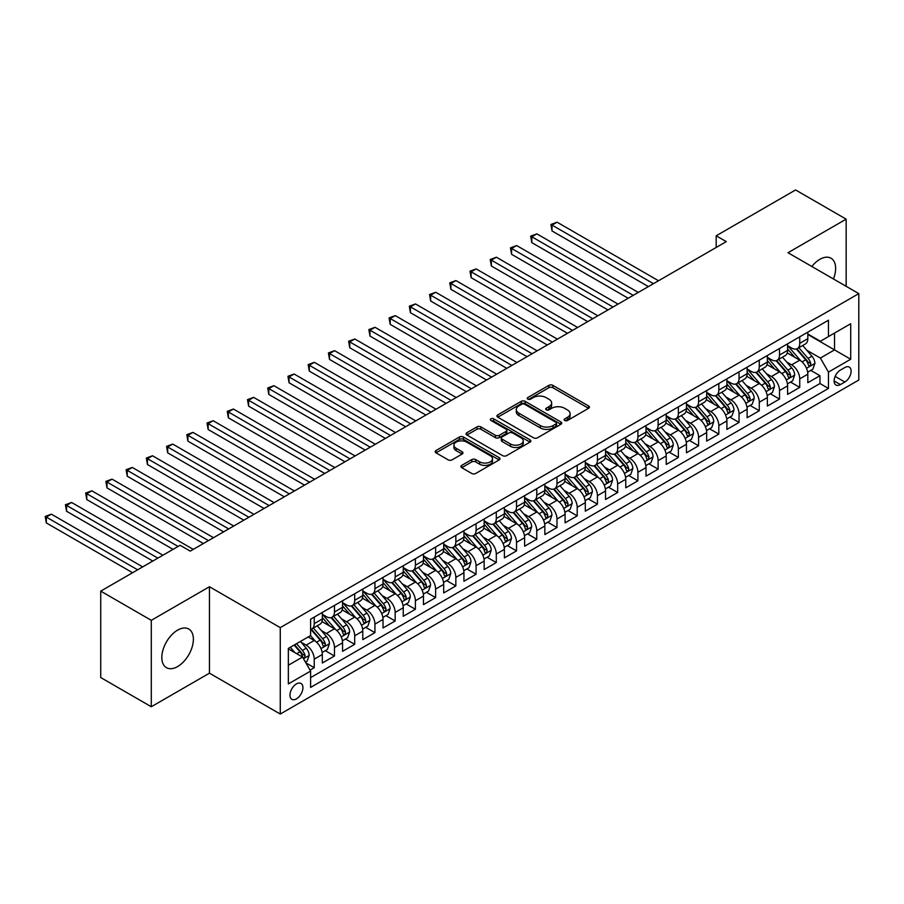<?xml version="1.0" encoding="UTF-8"?>
<svg xmlns="http://www.w3.org/2000/svg" width="904" height="904" viewBox="0 0 904 904"><rect width="100%" height="100%" fill="white"/><g stroke="black" fill="none" stroke-linecap="round" stroke-linejoin="round"><path stroke-width="1.36" d="M564.729 420.473A1.966 1.13 0 0 0 567.509 420.473L588.606 408.292A2.802 1.616 0 0 0 589.431 407.139A2.802 1.616 0 0 0 588.606 405.998L552.864 385.364A2.802 1.616 0 0 0 548.897 385.364L527.8 397.545A1.966 1.13 0 0 0 527.224 398.348A1.966 1.13 0 0 0 527.8 399.15A1.966 1.13 0 0 0 530.58 399.15L533.303 397.568A8.983 5.187 0 0 1 546.016 397.568L548.999 399.297A8.983 5.187 0 0 1 551.632 402.958A8.983 5.187 0 0 1 548.999 406.63L546.265 408.201A1.966 1.13 0 0 0 545.688 409.003A1.966 1.13 0 0 0 546.265 409.806A1.966 1.13 0 0 0 549.044 409.806L551.779 408.235A8.983 5.187 0 0 1 564.48 408.235L567.463 409.953A8.983 5.187 0 0 1 570.096 413.625A8.983 5.187 0 0 1 567.463 417.286L564.729 418.868A1.966 1.13 0 0 0 564.152 419.671A1.966 1.13 0 0 0 564.729 420.473L564.729 418.868M177.602 666.576A22.317 12.882 120 0 0 192.179 646.914A22.317 12.882 120 0 0 188.755 629.026A22.317 12.882 120 0 0 177.602 630.133A22.317 12.882 120 0 0 163.025 649.795A22.317 12.882 120 0 0 166.438 667.672A22.317 12.882 120 0 0 177.602 666.576M833.443 278.963A22.317 12.882 120 0 0 831.013 258.216A22.317 12.882 120 0 0 819.86 259.324A22.317 12.882 120 0 0 811.837 266.488M296.444 698.86A9.153 5.288 120 0 0 302.422 690.803A9.153 5.288 120 0 0 301.021 683.458A9.153 5.288 120 0 0 296.444 683.91A9.153 5.288 120 0 0 290.455 691.978A9.153 5.288 120 0 0 291.868 699.323A9.153 5.288 120 0 0 296.444 698.86M461.729 465.379A2.802 1.616 0 0 0 460.904 466.532A2.802 1.616 0 0 0 461.729 467.673L471.752 473.459A2.802 1.616 0 0 0 475.73 473.459L499.155 459.933A2.802 1.616 0 0 0 499.98 458.791A2.802 1.616 0 0 0 499.155 457.639L463.413 437.005A2.802 1.616 0 0 0 459.447 437.005L436.01 450.531A2.802 1.616 0 0 0 435.197 451.684A2.802 1.616 0 0 0 436.01 452.825L448.124 459.82A2.802 1.616 0 0 0 452.102 459.82L462.125 454.034A2.802 1.616 0 0 0 462.95 452.881A2.802 1.616 0 0 0 462.125 451.74L456.124 448.271A7.514 4.339 0 0 1 453.921 445.209A7.514 4.339 0 0 1 458.554 441.197A7.514 4.339 0 0 1 466.746 442.135L490.273 455.718A7.514 4.339 0 0 1 492.477 458.791A7.514 4.339 0 0 1 487.832 462.791A7.514 4.339 0 0 1 479.651 461.854L475.73 459.594A2.802 1.616 0 0 0 471.752 459.594L461.729 465.379L461.729 467.673M209.457 586.741L151.296 620.325L100.728 591.126L100.728 677.548L151.296 706.747L209.457 673.175L280.263 714.047L280.263 627.625L209.457 586.741L209.457 673.175M846.155 286.308L846.155 219.152L787.994 252.724L858.8 293.608L280.263 627.625M846.155 219.152L795.588 189.953L716.183 235.797L716.183 247.47M100.728 591.126L180.122 545.281L190.235 551.124L726.296 241.628L716.183 235.797M533.507 437.807A2.802 1.616 0 0 0 537.473 437.807L560.909 424.281A2.802 1.616 0 0 0 561.734 423.14A2.802 1.616 0 0 0 560.909 421.987L525.167 401.353A2.802 1.616 0 0 0 521.201 401.353L497.765 414.879A2.802 1.616 0 0 0 496.94 416.032A2.802 1.616 0 0 0 497.765 417.173L533.507 437.807M491.697 420.891A1.966 1.13 0 0 1 493.697 421.174L493.697 418.834L530.038 439.819A2.802 1.616 0 0 1 530.851 440.96A2.802 1.616 0 0 1 530.038 442.112L506.602 455.639A2.802 1.616 0 0 1 502.635 455.639L466.893 435.005L466.893 432.711A2.802 1.616 0 0 0 466.068 433.852A2.802 1.616 0 0 0 466.893 435.005M466.893 432.711L476.916 426.914A2.802 1.616 0 0 1 480.894 426.914L495.381 435.287A2.802 1.616 0 0 0 499.358 435.287L506.003 431.445A2.802 1.616 0 0 0 506.828 430.304A2.802 1.616 0 0 0 506.003 429.151L490.917 420.439A1.966 1.13 0 0 1 490.341 419.637A1.966 1.13 0 0 1 491.55 418.586A1.966 1.13 0 0 1 493.697 418.834M310.049 670.101L314.242 667.683L305.846 662.835M301.077 642.213L306.151 645.14A11.447 6.61 60 0 1 314.242 659.152L322.332 654.485L322.332 663.005L334.469 655.999L325.27 650.688M321.304 630.529L326.378 633.467A11.447 6.61 60 0 1 334.469 647.479L342.559 642.8L342.559 651.332L354.696 644.326L345.497 639.015M341.531 618.856L346.605 621.782A11.447 6.61 60 0 1 354.696 635.794L362.786 631.128L362.786 639.648L374.934 632.642L365.724 627.331M361.758 607.172L366.832 610.11A11.447 6.61 60 0 1 374.934 624.122L383.025 619.443L383.025 627.975L395.161 620.969L385.951 615.647M381.985 595.487L387.07 598.425A11.447 6.61 60 0 1 395.161 612.437L403.252 607.77L403.252 616.291L415.388 609.285L406.178 603.974M402.212 583.814L407.297 586.741A11.447 6.61 60 0 1 415.388 600.764L423.479 596.086L423.479 604.618L435.615 597.612L426.405 592.289M422.439 572.13L427.524 575.068A11.447 6.61 60 0 1 435.615 589.08L443.706 584.413L443.706 592.934L455.842 585.928L446.644 580.617M442.677 560.457L447.751 563.384A11.447 6.61 60 0 1 455.842 577.407L463.933 572.729L463.933 581.261L476.069 574.255L466.871 568.932M462.904 548.773L467.978 551.711A11.447 6.61 60 0 1 476.069 565.723L484.16 561.056L484.16 569.577L496.296 562.57L487.098 557.259M483.131 537.1L488.205 540.027A11.447 6.61 60 0 1 496.296 554.05L504.387 549.372L504.387 557.904L516.534 550.886L507.325 545.575M503.358 525.416L508.443 528.354A11.447 6.61 60 0 1 516.534 542.366L524.625 537.699L524.625 546.219L536.761 539.213L527.552 533.902M523.586 513.743L528.67 516.67A11.447 6.61 60 0 1 536.761 530.682L544.852 526.015L544.852 534.546L556.988 527.529L547.779 522.218M543.812 502.059L548.897 504.997A11.447 6.61 60 0 1 556.988 519.009L565.079 514.342L565.079 522.862L577.215 515.856L568.017 510.545M564.051 490.386L569.124 493.313A11.447 6.61 60 0 1 577.215 507.325L585.306 502.658L585.306 511.178L597.442 504.172L588.244 498.861M584.278 478.702L589.351 481.64A11.447 6.61 60 0 1 597.442 495.652L605.533 490.974L605.533 499.505L617.669 492.499L608.471 487.188M604.505 467.029L609.578 469.956A11.447 6.61 60 0 1 617.669 483.968L625.76 479.301L625.76 487.821L637.908 480.815L628.698 475.504M624.732 455.345L629.805 458.283A11.447 6.61 60 0 1 637.908 472.295L645.998 467.617L645.998 476.148L658.135 469.142L648.925 463.82M644.959 443.672L650.044 446.599A11.447 6.61 60 0 1 658.135 460.611L666.225 455.944L666.225 464.464L678.362 457.458L669.152 452.147M665.186 431.988L670.271 434.914A11.447 6.61 60 0 1 678.362 448.938L686.452 444.259L686.452 452.791L698.589 445.785L689.379 440.463M685.413 420.303L690.498 423.241A11.447 6.61 60 0 1 698.589 437.253L706.679 432.587L706.679 441.107L718.816 434.101L709.617 428.79M705.651 408.631L710.725 411.557A11.447 6.61 60 0 1 718.816 425.581L726.906 420.902L726.906 429.434L739.043 422.428L729.844 417.106M725.878 396.946L730.952 399.884A11.447 6.61 60 0 1 739.043 413.896L747.133 409.229L747.133 417.75L759.27 410.744L750.071 405.433M746.105 385.273L751.179 388.2A11.447 6.61 60 0 1 759.27 402.223L767.372 397.545L767.372 406.077L779.508 399.071L770.298 393.748M766.332 373.589L771.417 376.527A11.447 6.61 60 0 1 779.508 390.539L787.599 385.872L787.599 394.393L799.735 387.387L799.735 378.866A11.447 6.61 -120 0 0 791.644 364.843L786.559 361.916M790.525 382.076L799.735 387.387M322.332 654.485A11.447 6.61 -120 0 0 314.242 640.473L308.174 636.97M342.559 642.8A11.447 6.61 -120 0 0 334.469 628.788L321.96 621.568M362.786 631.128A11.447 6.61 -120 0 0 354.696 617.116L342.187 609.884M383.025 619.443A11.447 6.61 -120 0 0 374.934 605.431L362.414 598.211M403.252 607.77A11.447 6.61 -120 0 0 395.161 593.759L382.652 586.526M423.479 596.086A11.447 6.61 -120 0 0 415.388 582.074L402.879 574.854M443.706 584.413A11.447 6.61 -120 0 0 435.615 570.39L423.106 563.169M463.933 572.729A11.447 6.61 -120 0 0 455.842 558.717L443.333 551.496M484.16 561.056A11.447 6.61 -120 0 0 476.069 547.033L463.56 539.812M504.387 549.372A11.447 6.61 -120 0 0 496.296 535.36L483.787 528.139M524.625 537.699A11.447 6.61 -120 0 0 516.534 523.676L504.025 516.455M544.852 526.015A11.447 6.61 -120 0 0 536.761 512.003L524.252 504.782M565.079 514.342A11.447 6.61 -120 0 0 556.988 500.319L544.479 493.098M585.306 502.658A11.447 6.61 -120 0 0 577.215 488.646L564.706 481.425M605.533 490.974A11.447 6.61 -120 0 0 597.442 476.962L584.933 469.741M625.76 479.301A11.447 6.61 -120 0 0 617.669 465.289L605.16 458.057M645.998 467.617A11.447 6.61 -120 0 0 637.908 453.605L625.387 446.384M666.225 455.944A11.447 6.61 -120 0 0 658.135 441.932L645.625 434.7M686.452 444.259A11.447 6.61 -120 0 0 678.362 430.247L665.852 423.027M706.679 432.587A11.447 6.61 -120 0 0 698.589 418.575L686.079 411.343M726.906 420.902A11.447 6.61 -120 0 0 718.816 406.89L706.306 399.67M747.133 409.229A11.447 6.61 -120 0 0 739.043 395.206L726.534 387.986M767.372 397.545A11.447 6.61 -120 0 0 759.27 383.533L746.76 376.313M787.599 385.872A11.447 6.61 -120 0 0 779.508 371.849L766.999 364.628M844.844 367.532L840.392 370.098A8.87 5.119 120 0 0 834.595 377.917A8.87 5.119 120 0 0 835.963 385.025A8.87 5.119 120 0 0 840.392 384.584L844.844 382.019A8.87 5.119 120 0 0 850.63 374.199A8.87 5.119 120 0 0 849.274 367.092A8.87 5.119 120 0 0 844.844 367.532M280.263 714.047L858.8 380.03L858.8 293.608M288.353 665.231L302.512 657.05L310.603 671.073L310.603 687.424L828.459 388.437L828.459 372.086L820.369 358.074L806.786 350.232M310.603 671.073L288.353 683.91L288.353 648.405L310.603 635.568L310.603 619.217L828.459 320.231L828.459 336.582L850.709 323.734L850.709 359.238L828.459 372.086M322.332 614.313L326.378 616.641A11.447 6.61 60 0 0 332.096 617.206L340.198 612.539A11.447 6.61 -120 0 0 342.559 607.296L342.559 600.764M342.559 602.629L346.605 604.968A11.447 6.61 60 0 0 352.334 605.533L360.425 600.855A11.447 6.61 -120 0 0 362.786 595.623L362.786 589.08M362.786 590.945L366.832 593.284A11.447 6.61 60 0 0 372.561 593.849L380.652 589.182A11.447 6.61 -120 0 0 383.025 583.939L383.025 577.407M383.025 579.272L387.07 581.611A11.447 6.61 60 0 0 392.788 582.176L400.879 577.498A11.447 6.61 -120 0 0 403.252 572.266L403.252 565.723M403.252 567.588L407.297 569.927A11.447 6.61 60 0 0 413.015 570.492L421.106 565.825A11.447 6.61 -120 0 0 423.479 560.582L423.479 554.039M423.479 555.915L427.524 558.254A11.447 6.61 60 0 0 433.242 558.819L441.333 554.141A11.447 6.61 -120 0 0 443.706 548.909L443.706 542.366M443.706 544.231L447.751 546.57A11.447 6.61 60 0 0 453.469 547.135L461.56 542.468A11.447 6.61 -120 0 0 463.933 537.225L463.933 530.682M463.933 532.558L467.978 534.897A11.447 6.61 60 0 0 473.707 535.462L481.798 530.784A11.447 6.61 -120 0 0 484.16 525.552L484.16 519.009M484.16 520.873L488.205 523.213A11.447 6.61 60 0 0 493.934 523.778L502.025 519.111A11.447 6.61 -120 0 0 504.387 513.867L504.387 507.325M504.387 509.201L508.443 511.528A11.447 6.61 60 0 0 514.161 512.105L522.252 507.426A11.447 6.61 -120 0 0 524.625 502.195L524.625 495.652M524.625 497.516L528.67 499.856A11.447 6.61 60 0 0 534.388 500.421L542.479 495.754A11.447 6.61 -120 0 0 544.852 490.51L544.852 483.968M544.852 485.843L548.897 488.171A11.447 6.61 60 0 0 554.615 488.748L562.706 484.069A11.447 6.61 -120 0 0 565.079 478.837L565.079 472.295M565.079 474.159L569.124 476.498A11.447 6.61 60 0 0 574.842 477.063L582.933 472.396A11.447 6.61 -120 0 0 585.306 467.153L585.306 460.611M585.306 462.486L589.351 464.814A11.447 6.61 60 0 0 595.069 465.379L603.171 460.712A11.447 6.61 -120 0 0 605.533 455.469L605.533 448.938M605.533 450.802L609.578 453.141A11.447 6.61 60 0 0 615.308 453.706L623.398 449.028A11.447 6.61 -120 0 0 625.76 443.796L625.76 437.253M625.76 439.129L629.805 441.457A11.447 6.61 60 0 0 635.535 442.022L643.625 437.355A11.447 6.61 -120 0 0 645.998 432.112L645.998 425.581M645.998 427.445L650.044 429.784A11.447 6.61 60 0 0 655.762 430.349L663.852 425.671A11.447 6.61 -120 0 0 666.225 420.439L666.225 413.896M666.225 415.761L670.271 418.1A11.447 6.61 60 0 0 675.989 418.665L684.079 413.998A11.447 6.61 -120 0 0 686.452 408.755L686.452 402.223M686.452 404.088L690.498 406.427A11.447 6.61 60 0 0 696.216 406.992L704.306 402.314A11.447 6.61 -120 0 0 706.679 397.082L706.679 390.539M706.679 392.404L710.725 394.743A11.447 6.61 60 0 0 716.443 395.308L724.533 390.641A11.447 6.61 -120 0 0 726.906 385.398L726.906 378.855M726.906 380.731L730.952 383.07A11.447 6.61 60 0 0 736.681 383.635L744.772 378.957A11.447 6.61 -120 0 0 747.133 373.725L747.133 367.182M747.133 369.047L751.179 371.386A11.447 6.61 60 0 0 756.908 371.951L764.999 367.284A11.447 6.61 -120 0 0 767.372 362.041L767.372 355.498M767.372 357.374L771.417 359.702A11.447 6.61 60 0 0 777.135 360.278L785.226 355.6A11.447 6.61 -120 0 0 787.599 350.368L787.599 343.825M310.603 677.604L819.962 383.533L819.962 375.702L807.826 382.72L807.826 374.188A11.447 6.61 -120 0 0 799.735 360.176L787.226 352.955M787.599 345.69L791.644 348.029A11.447 6.61 -120 0 0 797.362 348.594A11.447 6.61 -120 0 0 799.735 343.362L799.735 336.819M797.362 348.594L805.453 343.927A11.447 6.61 -120 0 0 807.826 338.684L807.826 332.141M314.242 617.116L314.242 623.647A11.447 6.61 60 0 1 311.869 628.89A11.447 6.61 60 0 1 310.603 629.353M311.869 628.89L319.959 624.223A11.447 6.61 -120 0 0 322.332 618.98L322.332 612.437M334.469 605.431L334.469 611.974A11.447 6.61 60 0 1 332.096 617.206M354.696 593.759L354.696 600.29A11.447 6.61 60 0 1 352.334 605.533M374.934 582.074L374.934 588.617A11.447 6.61 60 0 1 372.561 593.849M395.161 570.39L395.161 576.933A11.447 6.61 60 0 1 392.788 582.176M415.388 558.717L415.388 565.26A11.447 6.61 60 0 1 413.015 570.492M435.615 547.033L435.615 553.576A11.447 6.61 60 0 1 433.242 558.819M455.842 535.36L455.842 541.903A11.447 6.61 60 0 1 453.469 547.135M476.069 523.676L476.069 530.219A11.447 6.61 60 0 1 473.707 535.462M496.296 512.003L496.296 518.546A11.447 6.61 60 0 1 493.934 523.778M516.534 500.319L516.534 506.861A11.447 6.61 60 0 1 514.161 512.105M536.761 488.646L536.761 495.177A11.447 6.61 60 0 1 534.388 500.421M556.988 476.962L556.988 483.504A11.447 6.61 60 0 1 554.615 488.748M577.215 465.289L577.215 471.82A11.447 6.61 60 0 1 574.842 477.063M597.442 453.605L597.442 460.147A11.447 6.61 60 0 1 595.069 465.379M617.669 441.932L617.669 448.463A11.447 6.61 60 0 1 615.308 453.706M637.908 430.247L637.908 436.79A11.447 6.61 60 0 1 635.535 442.022M658.135 418.563L658.135 425.106A11.447 6.61 60 0 1 655.762 430.349M678.362 406.89L678.362 413.433A11.447 6.61 60 0 1 675.989 418.665M698.589 395.206L698.589 401.749A11.447 6.61 60 0 1 696.216 406.992M718.816 383.533L718.816 390.076A11.447 6.61 60 0 1 716.443 395.308M739.043 371.849L739.043 378.392A11.447 6.61 60 0 1 736.681 383.635M759.27 360.176L759.27 366.719A11.447 6.61 60 0 1 756.908 371.951M779.508 348.492L779.508 355.035A11.447 6.61 60 0 1 777.135 360.278M779.508 390.539L779.508 399.071M759.27 402.223L759.27 410.744M739.043 413.896L739.043 422.428M718.816 425.581L718.816 434.101M698.589 437.253L698.589 445.785M678.362 448.938L678.362 457.458M658.135 460.611L658.135 469.142M637.908 472.295L637.908 480.815M617.669 483.968L617.669 492.499M597.442 495.652L597.442 504.172M577.215 507.325L577.215 515.856M556.988 519.009L556.988 527.529M536.761 530.682L536.761 539.213M516.534 542.366L516.534 550.886M496.296 554.05L496.296 562.57M476.069 565.723L476.069 574.255M455.842 577.407L455.842 585.928M435.615 589.08L435.615 597.612M415.388 600.764L415.388 609.285M395.161 612.437L395.161 620.969M374.934 624.122L374.934 632.642M354.696 635.794L354.696 644.326M334.469 647.479L334.469 655.999M314.242 659.152L314.242 667.683M302.512 657.05L288.353 648.88M820.369 358.074L834.528 349.893L834.528 333.079L850.709 323.734M807.826 334.48L850.709 359.238M807.826 334.017L820.369 341.249L828.459 336.582M151.296 620.325L151.296 706.747M810.752 370.391L819.962 375.702M819.962 383.533L828.459 388.437M565.52 420.744L567.463 419.625A8.983 5.187 0 0 0 570.096 415.953L570.096 413.625M551.632 402.958L551.632 405.297A8.983 5.187 0 0 1 548.999 408.97L547.056 410.088M588.572 408.314L552.864 387.703A2.802 1.616 0 0 0 548.897 387.703L528.58 399.421M560.875 424.304L525.167 403.692A2.802 1.616 0 0 0 521.201 403.692L497.799 417.196M555.949 423.942A1.966 1.13 0 0 0 556.525 423.14A1.966 1.13 0 0 0 555.949 422.337L524.569 404.224A1.966 1.13 0 0 0 521.789 404.224L518.919 405.885A8.983 5.187 0 0 0 516.286 409.557A8.983 5.187 0 0 0 518.919 413.218L540.355 425.603A8.983 5.187 0 0 0 553.067 425.603L555.949 423.942L555.949 426.27A1.966 1.13 0 0 0 556.525 425.468L556.525 423.14M516.286 409.557L516.286 411.885A8.983 5.187 0 0 0 518.919 415.557L518.919 413.218M555.949 426.27L553.067 427.942A8.983 5.187 0 0 1 540.355 427.942L518.919 415.557M466.927 435.027L476.916 429.253L476.916 426.914M506.828 430.304L506.828 432.632A2.802 1.616 0 0 1 506.003 433.784L499.358 437.626A2.802 1.616 0 0 1 495.381 437.626L480.894 429.253A2.802 1.616 0 0 0 476.916 429.253M493.697 421.174L529.993 442.135M510.421 443.977A7.514 4.339 0 0 0 518.613 444.915A7.514 4.339 0 0 0 523.246 440.903A7.514 4.339 0 0 0 521.043 437.841L512.76 433.05A2.802 1.616 0 0 0 508.782 433.05L502.138 436.892A2.802 1.616 0 0 0 501.313 438.044A2.802 1.616 0 0 0 502.138 439.186L510.421 443.977L510.421 446.305A7.514 4.339 0 0 0 518.613 447.243A7.514 4.339 0 0 0 523.246 443.242L523.246 440.903M501.313 438.044L501.313 440.372A2.802 1.616 0 0 0 502.138 441.525L502.138 439.186M510.421 446.305L502.138 441.525M492.477 458.791L492.477 461.119A7.514 4.339 0 0 1 487.832 465.131A7.514 4.339 0 0 1 479.651 464.193L475.73 461.921A2.802 1.616 0 0 0 471.752 461.921L461.763 467.696M453.921 445.209L453.921 447.536A7.514 4.339 0 0 0 456.124 450.61L456.124 448.271M462.125 451.74L462.125 454.034L456.124 450.61M499.121 459.955L463.413 439.344A2.802 1.616 0 0 0 459.447 439.344L436.056 452.847M807.656 372.188L812.877 369.171L814.899 363.329A7.582 4.373 -120 0 0 811.95 356.21L802.707 345.509M800.854 360.911L789.893 348.221A21.888 12.633 -120 0 0 787.599 345.814M794.842 357.351L788.717 350.255A18.17 10.486 -120 0 0 787.599 349.034M658.53 280.76L557.09 222.192L552.028 225.107L552.028 230.949L648.417 286.602M796.334 349L805.679 359.826A7.582 4.373 60 0 1 808.379 365.046C809.521 366.572 810.334 366.109 810.809 363.645A7.582 4.373 -120 0 0 808.108 358.425L798.865 347.724M796.876 348.831L806.922 360.459A3.865 2.226 60 0 1 807.905 361.973L810.809 363.645M808.379 365.046L808.933 365.95M552.028 230.949L550.92 224.463L653.479 283.675M550.92 224.463L557.09 222.192M787.429 383.861L792.65 380.844L794.672 375.002A7.582 4.373 -120 0 0 791.723 367.883L782.48 357.182M780.627 372.595L769.666 359.905A21.888 12.633 -120 0 0 767.372 357.498M774.615 369.035L768.49 361.939A18.17 10.486 -120 0 0 767.372 360.719M638.303 292.433L536.863 233.865L531.801 236.791L531.801 242.622L628.19 298.275M776.107 360.685L785.452 371.51A7.582 4.373 60 0 1 788.152 376.731C789.294 378.256 790.107 377.793 790.582 375.329A7.582 4.373 -120 0 0 787.881 370.109L778.638 359.408M776.649 360.504L786.695 372.143A3.865 2.226 60 0 1 787.666 373.646L790.582 375.329M788.152 376.731L788.706 377.635M531.801 242.622L530.693 236.147L633.252 295.359M530.693 236.147L536.863 233.865M767.191 395.545L772.423 392.528L774.445 386.686A7.582 4.373 -120 0 0 771.496 379.567L762.253 368.866M760.4 384.268L749.439 371.578A21.888 12.633 -120 0 0 747.133 369.171M754.388 380.708L748.252 373.612A18.17 10.486 -120 0 0 747.133 372.391M618.076 304.117L516.636 245.549L511.574 248.464L511.574 254.306L607.963 309.959M755.868 372.369L765.225 383.183A7.582 4.373 60 0 1 767.925 388.415C769.067 389.929 769.869 389.466 770.355 387.014A7.582 4.373 -120 0 0 767.654 381.782L758.411 371.081M756.422 372.188L766.468 383.816A3.865 2.226 60 0 1 767.439 385.33L770.355 387.014M767.925 388.415L768.479 389.308M511.574 254.306L510.466 247.82L613.025 307.032M510.466 247.82L516.636 245.549M746.964 407.218L752.196 404.201L754.218 398.359A7.582 4.373 -120 0 0 751.269 391.251L742.026 380.55M740.173 395.952L729.212 383.262A21.888 12.633 -120 0 0 726.906 380.855M734.161 392.392L728.025 385.296A18.17 10.486 -120 0 0 726.906 384.076M597.849 315.79L496.398 257.222L491.347 260.149L491.347 265.979L587.736 321.632M735.641 384.042L744.998 394.867A7.582 4.373 60 0 1 747.698 400.088C748.84 401.613 749.642 401.15 750.128 398.687A7.582 4.373 -120 0 0 747.416 393.466L738.184 382.765M736.195 383.861L746.241 395.5A3.865 2.226 60 0 1 747.212 397.003L750.128 398.687M747.698 400.088L748.252 400.992M491.347 265.979L490.228 259.505L592.787 318.716M490.228 259.505L496.398 257.222M726.737 418.902L731.969 415.885L733.991 410.043A7.582 4.373 -120 0 0 731.031 402.924L721.787 392.223M719.946 407.625L708.985 394.935A21.888 12.633 -120 0 0 706.679 392.528M713.934 404.065L707.798 396.969A18.17 10.486 -120 0 0 706.679 395.749M577.622 327.474L476.171 268.906L471.12 271.822L471.12 277.664L567.509 333.316M715.414 395.726L724.759 406.54A7.582 4.373 60 0 1 727.471 411.772C728.601 413.297 729.415 412.823 729.89 410.371A7.582 4.373 -120 0 0 727.189 405.139L717.945 394.438M715.968 395.545L726.014 407.173A3.865 2.226 60 0 1 726.986 408.687L729.89 410.371M727.471 411.772L728.014 412.665M471.12 277.664L470.001 271.177L572.56 330.389M470.001 271.177L476.171 268.906M706.51 430.575L711.742 427.558L713.764 421.727A7.582 4.373 -120 0 0 710.804 414.608L701.56 403.907M699.707 419.309L688.746 406.619A21.888 12.633 -120 0 0 686.452 404.212M693.696 415.75L687.571 408.653A18.17 10.486 -120 0 0 686.452 407.433M557.395 339.147L455.944 280.579L450.893 283.506L450.893 289.337L547.282 344.989M695.187 407.399L704.532 418.224A7.582 4.373 60 0 1 707.244 423.445C708.374 424.97 709.188 424.507 709.663 422.044A7.582 4.373 -120 0 0 706.962 416.823L697.718 406.122M695.741 407.229L705.787 418.857A3.865 2.226 60 0 1 706.759 420.36L709.663 422.044M707.244 423.445L707.787 424.349M450.893 289.337L449.774 282.862L552.333 342.074M449.774 282.862L455.944 280.579M686.283 442.259L691.504 439.242L693.526 433.4A7.582 4.373 -120 0 0 690.577 426.281L681.333 415.58M679.48 430.993L668.519 418.292A21.888 12.633 -120 0 0 666.225 415.896M673.469 427.422L667.344 420.326A18.17 10.486 -120 0 0 666.225 419.106M537.157 350.831L435.717 292.263L430.654 295.179L430.654 301.021L527.043 356.673M674.96 419.083L684.305 429.908A7.582 4.373 60 0 1 687.006 435.129C688.147 436.655 688.961 436.18 689.436 433.728A7.582 4.373 -120 0 0 686.735 428.507L677.491 417.806M675.514 418.902L685.548 430.53A3.865 2.226 60 0 1 686.531 432.044L689.436 433.728M687.006 435.129L687.56 436.022M430.654 301.021L429.547 294.534L532.106 353.746M429.547 294.534L435.717 292.263M666.056 453.932L671.276 450.915L673.299 445.084A7.582 4.373 -120 0 0 670.35 437.965L661.106 427.264M659.253 442.666L648.292 429.976A21.888 12.633 -120 0 0 645.998 427.569M653.242 439.107L647.117 432.01A18.17 10.486 -120 0 0 645.998 430.79M516.93 362.515L415.49 303.936L410.427 306.863L410.427 312.705L506.816 368.346M654.733 430.756L664.078 441.581A7.582 4.373 60 0 1 666.779 446.802C667.92 448.327 668.734 447.864 669.209 445.401A7.582 4.373 -120 0 0 666.508 440.18L657.264 429.479M655.276 430.586L665.321 442.214A3.865 2.226 60 0 1 666.293 443.717L669.209 445.401M666.779 446.802L667.333 447.706M410.427 312.705L409.32 306.219L511.879 365.431M409.32 306.219L415.49 303.936M645.829 465.616L651.049 462.599L653.072 456.757A7.582 4.373 -120 0 0 650.123 449.638L640.879 438.937M639.026 454.35L628.065 441.66A21.888 12.633 -120 0 0 625.76 439.254M633.015 450.78L626.879 443.683A18.17 10.486 -120 0 0 625.76 442.463M496.703 374.188L395.263 315.62L390.2 318.536L390.2 324.378L486.589 380.03M634.506 442.44L643.851 453.266A7.582 4.373 60 0 1 646.552 458.486C647.693 460.012 648.496 459.537 648.982 457.085A7.582 4.373 -120 0 0 646.281 451.864L637.037 441.163M635.049 442.259L645.094 453.887A3.865 2.226 60 0 1 646.066 455.401L648.982 457.085M646.552 458.486L647.106 459.379M390.2 324.378L389.093 317.892L491.652 377.104M389.093 317.892L395.263 315.62M625.591 477.301L630.822 474.272L632.845 468.441A7.582 4.373 -120 0 0 629.896 461.322L620.652 450.621M618.799 466.023L607.838 453.333A21.888 12.633 -120 0 0 605.533 450.926M612.788 462.464L606.652 455.367A18.17 10.486 -120 0 0 605.533 454.147M476.476 385.872L375.024 327.293L369.973 330.22L369.973 336.062L466.362 391.703M614.268 454.113L623.624 464.938A7.582 4.373 60 0 1 626.325 470.159C627.466 471.685 628.269 471.221 628.755 468.758A7.582 4.373 -120 0 0 626.054 463.537L616.81 452.836M614.822 453.944L624.867 465.571A3.865 2.226 60 0 1 625.839 467.085L628.755 468.758M626.325 470.159L626.879 471.063M369.973 336.062L368.855 329.576L471.413 388.788M368.855 329.576L375.024 327.293M605.364 488.974L610.596 485.956L612.618 480.114A7.582 4.373 -120 0 0 609.658 472.995L600.425 462.294M598.572 477.707L587.611 465.018A21.888 12.633 -120 0 0 585.306 462.611M592.561 474.137L586.425 467.04A18.17 10.486 -120 0 0 585.306 465.82M456.249 397.545L354.797 338.977L349.746 341.893L349.746 347.735L446.135 403.387M594.041 465.797L603.397 476.623A7.582 4.373 60 0 1 606.098 481.843C607.239 483.369 608.042 482.894 608.528 480.442A7.582 4.373 -120 0 0 605.816 475.221L596.572 464.52M594.595 465.616L604.64 477.244A3.865 2.226 60 0 1 605.612 478.758L608.528 480.442M606.098 481.843L606.652 482.736M349.746 347.735L348.628 341.26L451.186 400.472M348.628 341.26L354.797 338.977M585.137 500.658L590.369 497.641L592.391 491.799A7.582 4.373 -120 0 0 589.431 484.68L580.187 473.978M578.345 489.38L567.384 476.69A21.888 12.633 -120 0 0 565.079 474.284M572.334 485.821L566.198 478.724A18.17 10.486 -120 0 0 565.079 477.504M436.022 409.229L334.57 350.662L329.519 353.577L329.519 359.419L425.908 415.06M573.814 477.47L583.159 488.296A7.582 4.373 60 0 1 585.871 493.516C587.001 495.042 587.815 494.578 588.289 492.115A7.582 4.373 -120 0 0 585.589 486.894L576.345 476.193M574.368 477.301L584.413 488.928A3.865 2.226 60 0 1 585.385 490.443L588.289 492.115M585.871 493.516L586.413 494.42M329.519 359.419L328.401 352.933L430.959 412.145M328.401 352.933L334.57 350.662M564.91 512.331L570.141 509.314L572.153 503.471A7.582 4.373 -120 0 0 569.204 496.352L559.96 485.651M558.107 501.065L547.146 488.375A21.888 12.633 -120 0 0 544.852 485.968M552.095 497.505L545.971 490.397A18.17 10.486 -120 0 0 544.852 489.177M415.795 420.902L314.343 362.334L309.281 365.25L309.281 371.092L405.67 426.744M553.587 489.154L562.932 499.98A7.582 4.373 60 0 1 565.633 505.2C566.774 506.726 567.588 506.251 568.062 503.799A7.582 4.373 -120 0 0 565.362 498.579L556.118 487.877M554.141 488.974L564.186 500.601A3.865 2.226 60 0 1 565.158 502.115L568.062 503.799M565.633 505.2L566.186 506.093M309.281 371.092L308.174 364.617L410.732 423.829M308.174 364.617L314.343 362.334M544.683 524.015L549.903 520.998L551.926 515.156A7.582 4.373 -120 0 0 548.977 508.037L539.733 497.336M537.88 512.737L526.919 500.048A21.888 12.633 -120 0 0 524.625 497.641M531.868 509.178L525.744 502.082A18.17 10.486 -120 0 0 524.625 500.861M395.556 432.587L294.116 374.019L289.054 376.934L289.054 382.776L385.443 438.429M533.36 500.827L542.705 511.653A7.582 4.373 60 0 1 545.406 516.873C546.547 518.399 547.361 517.935 547.835 515.472A7.582 4.373 -120 0 0 545.135 510.251L535.891 499.55M533.902 500.658L543.948 512.285A3.865 2.226 60 0 1 544.931 513.8L547.835 515.472M545.406 516.873L545.959 517.777M289.054 382.776L287.947 376.29L390.505 435.502M287.947 376.29L294.116 374.019M524.456 535.688L529.676 532.671L531.699 526.829A7.582 4.373 -120 0 0 528.75 519.71L519.506 509.008M517.653 524.422L506.692 511.732A21.888 12.633 -120 0 0 504.387 509.325M511.641 520.862L505.517 513.754A18.17 10.486 -120 0 0 504.387 512.534M375.329 444.259L273.889 385.692L268.827 388.618L268.827 394.449L365.216 450.102M513.133 512.511L522.478 523.337A7.582 4.373 60 0 1 525.179 528.558C526.32 530.083 527.134 529.62 527.608 527.156A7.582 4.373 -120 0 0 524.908 521.936L515.664 511.235M513.675 512.331L523.721 523.97A3.865 2.226 60 0 1 524.693 525.473L527.608 527.156M525.179 528.558L525.732 529.462M268.827 394.449L267.72 387.974L370.278 447.186M267.72 387.974L273.889 385.692M504.217 547.372L509.449 544.355L511.472 538.513A7.582 4.373 -120 0 0 508.523 531.394L499.279 520.693M497.426 536.095L486.465 523.405A21.888 12.633 -120 0 0 484.16 520.998M491.414 532.535L485.278 525.439A18.17 10.486 -120 0 0 484.16 524.218M355.102 455.944L253.662 397.376L248.6 400.291L248.6 406.133L344.989 461.786M492.895 524.196L502.251 535.01A7.582 4.373 60 0 1 504.952 540.242C506.093 541.756 506.895 541.293 507.381 538.829A7.582 4.373 -120 0 0 504.681 533.609L495.437 522.907M493.448 524.015L503.494 535.643A3.865 2.226 60 0 1 504.466 537.157L507.381 538.829M504.952 540.242L505.505 541.134M248.6 406.133L247.493 399.647L350.051 458.859M247.493 399.647L253.662 397.376M483.99 559.045L489.222 556.028L491.245 550.186A7.582 4.373 -120 0 0 488.296 543.078L479.052 532.377M477.199 547.779L466.238 535.089A21.888 12.633 -120 0 0 463.933 532.682M471.187 544.219L465.051 537.123A18.17 10.486 -120 0 0 463.933 535.902M334.875 467.617L233.424 409.049L228.373 411.975L228.373 417.806L324.762 473.459M472.668 535.869L482.024 546.694A7.582 4.373 60 0 1 484.725 551.915C485.866 553.44 486.668 552.977 487.154 550.513A7.582 4.373 -120 0 0 484.442 545.293L475.21 534.592M473.221 535.688L483.267 547.327A3.865 2.226 60 0 1 484.239 548.83L487.154 550.513M484.725 551.915L485.278 552.819M228.373 417.806L227.254 411.331L329.813 470.543M227.254 411.331L233.424 409.049M463.763 570.729L468.995 567.712L471.018 561.87A7.582 4.373 -120 0 0 468.057 554.751L458.814 544.05M456.972 559.452L446.011 546.762A21.888 12.633 -120 0 0 443.706 544.355M450.96 555.892L444.824 548.796A18.17 10.486 -120 0 0 443.706 547.575M314.648 479.301L213.197 420.733L208.146 423.648L208.146 429.49L304.535 485.143M452.441 547.553L461.786 558.367A7.582 4.373 60 0 1 464.498 563.599C465.628 565.124 466.441 564.65 466.916 562.198A7.582 4.373 -120 0 0 464.215 556.966L454.972 546.265M452.994 547.372L463.04 559A3.865 2.226 60 0 1 464.012 560.514L466.916 562.198M464.498 563.599L465.04 564.491M208.146 429.49L207.027 423.004L309.586 482.216M207.027 423.004L213.197 420.733M443.536 582.402L448.768 579.385L450.791 573.543A7.582 4.373 -120 0 0 447.83 566.435L438.587 555.734M436.734 571.136L425.773 558.446A21.888 12.633 -120 0 0 423.479 556.039M430.722 567.576L424.597 560.48A18.17 10.486 -120 0 0 423.479 559.26M294.421 490.974L192.97 432.406L187.919 435.332L187.919 441.163L284.308 496.816M432.214 559.226L441.559 570.051A7.582 4.373 60 0 1 444.271 575.272C445.401 576.797 446.214 576.334 446.689 573.87A7.582 4.373 -120 0 0 443.988 568.65L434.745 557.949M432.767 559.045L442.813 570.684A3.865 2.226 60 0 1 443.785 572.187L446.689 573.87M444.271 575.272L444.813 576.176M187.919 441.163L186.8 434.688L289.359 493.9M186.8 434.688L192.97 432.406M423.309 594.086L428.53 591.069L430.553 585.227A7.582 4.373 -120 0 0 427.603 578.108L418.36 567.407M416.507 582.809L405.546 570.119A21.888 12.633 -120 0 0 403.252 567.712M410.495 579.249L404.37 572.153A18.17 10.486 -120 0 0 403.252 570.932M274.183 502.658L172.743 444.09L167.681 447.005L167.681 452.847L264.07 508.5M411.987 570.91L421.332 581.735A7.582 4.373 60 0 1 424.032 586.956C425.174 588.481 425.987 588.007 426.462 585.555A7.582 4.373 -120 0 0 423.761 580.323L414.518 569.633M412.54 570.729L422.575 582.357A3.865 2.226 60 0 1 423.558 583.871L426.462 585.555M424.032 586.956L424.586 587.849M167.681 452.847L166.573 446.361L269.132 505.573M166.573 446.361L172.743 444.09M403.082 605.759L408.303 602.742L410.326 596.911A7.582 4.373 -120 0 0 407.376 589.792L398.133 579.091M396.28 594.493L385.319 581.803A21.888 12.633 -120 0 0 383.025 579.396M390.268 590.933L384.143 583.837A18.17 10.486 -120 0 0 383.025 582.617M253.956 514.331L152.516 455.763L147.454 458.69L147.454 464.532L243.843 520.173M391.76 582.583L401.105 593.408A7.582 4.373 60 0 1 403.805 598.629C404.947 600.154 405.76 599.691 406.235 597.228A7.582 4.373 -120 0 0 403.534 592.007L394.291 581.306M392.302 582.413L402.348 594.041A3.865 2.226 60 0 1 403.32 595.544L406.235 597.228M403.805 598.629L404.359 599.533M147.454 464.532L146.346 458.046L248.905 517.257M146.346 458.046L152.516 455.763M382.855 617.443L388.076 614.426L390.099 608.584A7.582 4.373 -120 0 0 387.149 601.465L377.906 590.764M376.053 606.177L365.092 593.476A21.888 12.633 -120 0 0 362.786 591.08M370.041 602.606L363.905 595.51A18.17 10.486 -120 0 0 362.786 594.29M233.729 526.015L132.289 467.447L127.227 470.362L127.227 476.205L223.616 531.857M371.533 594.267L380.878 605.092A7.582 4.373 60 0 1 383.578 610.313C384.72 611.838 385.522 611.364 386.008 608.912A7.582 4.373 -120 0 0 383.307 603.691L374.064 592.99M372.075 594.086L382.121 605.714A3.865 2.226 60 0 1 383.093 607.228L386.008 608.912M383.578 610.313L384.132 611.206M127.227 476.205L126.119 469.718L228.678 528.93M126.119 469.718L132.289 467.447M362.617 629.127L367.849 626.099L369.872 620.268A7.582 4.373 -120 0 0 366.922 613.149L357.679 602.448M355.826 617.85L344.865 605.16A21.888 12.633 -120 0 0 342.559 602.753M349.814 614.291L343.678 607.194A18.17 10.486 -120 0 0 342.559 605.974M213.502 537.699L112.051 479.12L107 482.047L107 487.889L203.389 543.53M351.294 605.94L360.651 616.765A7.582 4.373 60 0 1 363.351 621.986C364.493 623.511 365.295 623.048 365.781 620.585A7.582 4.373 -120 0 0 363.08 615.364L353.837 604.663M351.848 605.77L361.894 617.398A3.865 2.226 60 0 1 362.866 618.912L365.781 620.585M363.351 621.986L363.905 622.89M107 487.889L105.881 481.403L208.44 540.615M105.881 481.403L112.051 479.12M342.39 640.8L347.622 637.783L349.645 631.941A7.582 4.373 -120 0 0 346.684 624.822L337.452 614.121M335.599 629.534L324.638 616.844A21.888 12.633 -120 0 0 322.332 614.437M329.587 625.963L323.451 618.867A18.17 10.486 -120 0 0 322.332 617.647M193.275 549.372L91.824 490.804L86.773 493.72L86.773 499.562L173.048 549.372M331.067 617.624L340.424 628.449A7.582 4.373 60 0 1 343.124 633.67C344.266 635.196 345.068 634.721 345.554 632.269A7.582 4.373 -120 0 0 342.842 627.048L333.599 616.347M331.621 617.443L341.667 629.071A3.865 2.226 60 0 1 342.639 630.585L345.554 632.269M343.124 633.67L343.678 634.563M86.773 499.562L85.654 493.075L178.099 546.457M85.654 493.075L91.824 490.804M322.163 652.485L327.395 649.467L329.418 643.625A7.582 4.373 -120 0 0 326.457 636.506L317.214 625.805M315.372 641.207L310.524 635.602M309.36 637.648L308.569 636.732M162.935 555.214L71.597 502.477L66.546 505.404L66.546 511.246L152.821 561.056M310.84 629.297L320.185 640.122A7.582 4.373 60 0 1 322.897 645.343C324.027 646.869 324.841 646.405 325.316 643.942A7.582 4.373 -120 0 0 322.615 638.721L313.372 628.02M311.394 629.127L321.44 640.755A3.865 2.226 60 0 1 322.412 642.269L325.316 643.942M322.897 645.343L323.44 646.247M66.546 511.246L65.427 504.76L157.872 558.13M65.427 504.76L71.597 502.477M305.439 662.135L307.157 661.14L309.179 655.298A7.582 4.373 -120 0 0 306.23 648.179L300.411 641.444M294.986 652.711L290.297 647.287M289.122 649.332L288.353 648.428M142.696 566.887L51.37 514.161L46.307 517.077L46.307 522.919L132.583 572.729M294.139 645.072L299.958 651.807A7.582 4.373 60 0 1 302.659 657.027C303.8 658.553 304.614 658.078 305.089 655.626A7.582 4.373 -120 0 0 302.388 650.405L296.568 643.659M294.614 644.801L301.213 652.428A3.865 2.226 60 0 1 302.185 653.942L305.089 655.626M302.659 657.027L303.213 657.92M46.307 522.919L45.2 516.444L137.645 569.814M45.2 516.444L51.37 514.161M306.151 645.14L314.242 640.473M326.378 633.467L334.469 628.788M346.605 621.782L354.696 617.116M366.832 610.11L374.934 605.431M387.07 598.425L395.161 593.759M407.297 586.741L415.388 582.074M427.524 575.068L435.615 570.39M447.751 563.384L455.842 558.717M467.978 551.711L476.069 547.033M488.205 540.027L496.296 535.36M508.443 528.354L516.534 523.676M528.67 516.67L536.761 512.003M548.897 504.997L556.988 500.319M569.124 493.313L577.215 488.646M589.351 481.64L597.442 476.962M609.578 469.956L617.669 465.289M629.805 458.283L637.908 453.605M650.044 446.599L658.135 441.932M670.271 434.914L678.362 430.247M690.498 423.241L698.589 418.575M710.725 411.557L718.816 406.89M730.952 399.884L739.043 395.206M751.179 388.2L759.27 383.533M771.417 376.527L779.508 371.849M791.644 364.843L799.735 360.176M799.735 343.362L807.826 338.684M314.242 623.647L322.332 618.98M334.469 611.974L342.559 607.296M354.696 600.29L362.786 595.623M374.934 588.617L383.025 583.939M395.161 576.933L403.252 572.266M415.388 565.26L423.479 560.582M435.615 553.576L443.706 548.909M455.842 541.903L463.933 537.225M476.069 530.219L484.16 525.552M496.296 518.546L504.387 513.867M516.534 506.861L524.625 502.195M536.761 495.177L544.852 490.51M556.988 483.504L565.079 478.837M577.215 471.82L585.306 467.153M597.442 460.147L605.533 455.469M617.669 448.463L625.76 443.796M637.908 436.79L645.998 432.112M658.135 425.106L666.225 420.439M678.362 413.433L686.452 408.755M698.589 401.749L706.679 397.082M718.816 390.076L726.906 385.398M739.043 378.392L747.133 373.725M759.27 366.719L767.372 362.041M779.508 355.035L787.599 350.368M799.735 378.866L807.826 374.188M835.138 376.414L844.844 382.019M834.121 380.968L840.392 384.584M567.463 419.625L567.463 417.286M546.265 409.806L546.265 408.201M548.999 408.97L548.999 406.63M527.8 399.15L527.8 397.545M548.897 387.703L548.897 385.364M552.864 387.703L552.864 385.364M588.606 408.292L588.606 405.998M497.765 417.173L497.765 414.879M521.201 403.692L521.201 401.353M525.167 403.692L525.167 401.353M560.909 424.281L560.909 421.987M540.355 427.942L540.355 425.603M553.067 427.942L553.067 425.603M480.894 429.253L480.894 426.914M495.381 437.626L495.381 435.287M499.358 437.626L499.358 435.287M506.003 433.784L506.003 431.445M530.038 442.112L530.038 439.819M471.752 461.921L471.752 459.594M475.73 461.921L475.73 459.594M479.651 464.193L479.651 461.854M436.01 452.825L436.01 450.531M459.447 439.344L459.447 437.005M463.413 439.344L463.413 437.005M499.155 459.933L499.155 457.639M806.492 368.301L814.854 363.476M789.893 348.221L790.932 347.622M808.108 358.425L811.95 356.21M802.063 361.916L805.679 359.826M786.265 379.974L794.627 375.149M769.666 359.905L770.705 359.306M787.881 370.109L791.723 367.883M781.836 373.601L785.452 371.51M766.038 391.658L774.4 386.833M749.439 371.578L750.478 370.979M767.654 381.782L771.496 379.567M761.609 385.273L765.225 383.183M745.811 403.331L754.162 398.506M729.212 383.262L730.251 382.663M747.416 393.466L751.269 391.251M741.382 396.958L744.998 394.867M725.584 415.015L733.935 410.19M708.985 394.935L710.024 394.336M727.189 405.139L731.031 402.924M721.155 408.631L724.759 406.54M705.357 426.688L713.708 421.863M688.746 406.619L689.797 406.02M706.962 416.823L710.804 414.608M700.916 420.315L704.532 418.224M685.13 438.372L693.481 433.547M668.519 418.292L669.57 417.693M686.735 428.507L690.577 426.281M680.689 431.988L684.305 429.908M664.892 450.045L673.254 445.231M648.292 429.976L649.332 429.377M666.508 440.18L670.35 437.965M660.462 443.672L664.078 441.581M644.665 461.729L653.027 456.904M628.065 441.66L629.105 441.05M646.281 451.864L650.123 449.638M640.235 455.345L643.851 453.266M624.438 473.413L632.8 468.588M607.838 453.333L608.878 452.734M626.054 463.537L629.896 461.322M620.008 467.029L623.624 464.938M604.211 485.086L612.562 480.261M587.611 465.018L588.651 464.407M605.816 475.221L609.658 472.995M599.781 478.702L603.397 476.623M583.984 496.771L592.335 491.945M567.384 476.69L568.424 476.092M585.589 486.894L589.431 484.68M579.543 490.386L583.159 488.296M563.757 508.443L572.108 503.618M547.146 488.375L548.197 487.764M565.362 498.579L569.204 496.352M559.316 502.059L562.932 499.98M543.519 520.128L551.881 515.303M526.919 500.048L527.959 499.449M545.135 510.251L548.977 508.037M539.089 513.743L542.705 511.653M523.292 531.801L531.654 526.976M506.692 511.732L507.732 511.122M524.908 521.936L528.75 519.71M518.862 525.427L522.478 523.337M503.065 543.485L511.427 538.66M486.465 523.405L487.505 522.806M504.681 533.609L508.523 531.394M498.635 537.1L502.251 535.01M482.838 555.158L491.188 550.333M466.238 535.089L467.278 534.49M484.442 545.293L488.296 543.078M478.408 548.784L482.024 546.694M462.611 566.842L470.961 562.017M446.011 546.762L447.051 546.163M464.215 556.966L468.057 554.751M458.17 560.457L461.786 558.367M442.384 578.515L450.734 573.69M425.773 558.446L426.824 557.847M443.988 568.65L447.83 566.435M437.943 572.142L441.559 570.051M422.157 590.199L430.507 585.374M405.546 570.119L406.585 569.52M423.761 580.323L427.603 578.108M417.716 583.814L421.332 581.735M401.918 601.872L410.28 597.058M385.319 581.803L386.358 581.204M403.534 592.007L407.376 589.792M397.489 595.499L401.105 593.408M381.691 613.556L390.053 608.731M365.092 593.476L366.131 592.877M383.307 603.691L387.149 601.465M377.262 607.172L380.878 605.092M361.464 625.24L369.815 620.415M344.865 605.16L345.904 604.561M363.08 615.364L366.922 613.149M357.035 618.856L360.651 616.765M341.237 636.913L349.588 632.088M324.638 616.844L325.677 616.234M342.842 627.048L346.684 624.822M336.808 630.529L340.424 628.449M321.01 648.597L329.361 643.772M322.615 638.721L326.457 636.506M316.569 642.213L320.185 640.122M303.473 658.722L309.134 655.445M302.388 650.405L306.23 648.179M296.693 653.694L299.958 651.807"/></g></svg>
